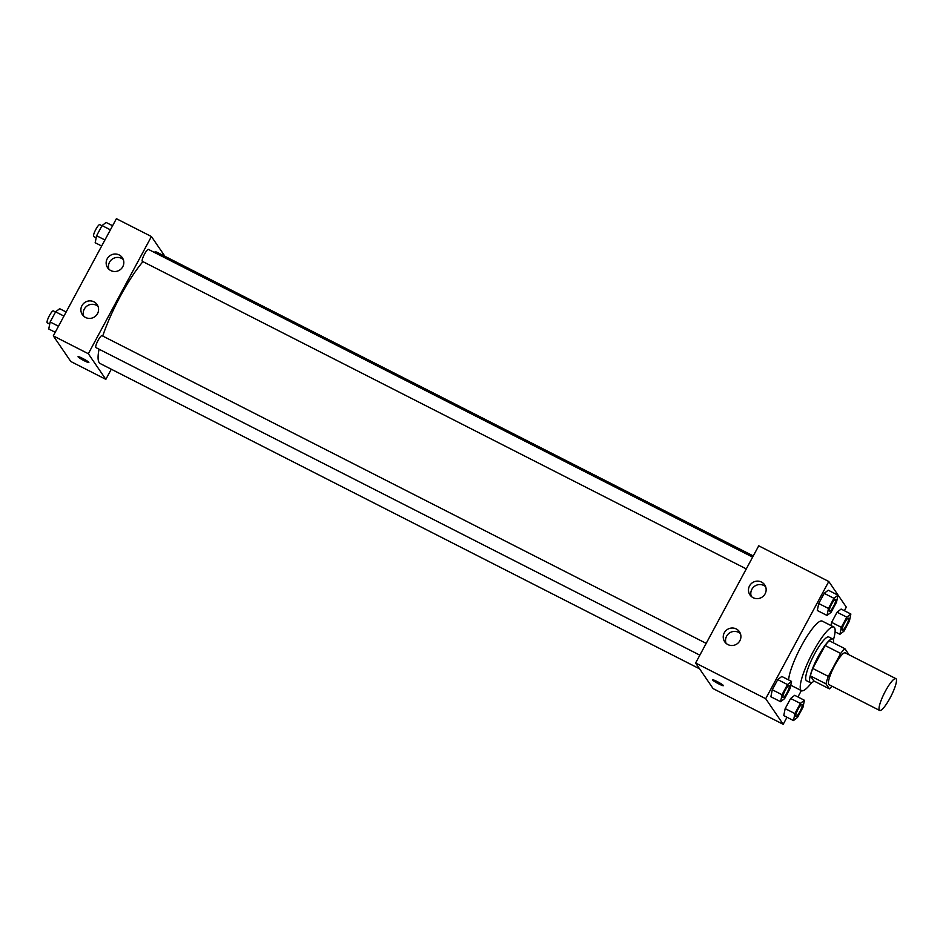 <?xml version="1.0" encoding="UTF-8"?>
<svg xmlns="http://www.w3.org/2000/svg" width="943" height="943" viewBox="0 0 943 943"><rect width="100%" height="100%" fill="white"/><g stroke="black" fill="none" stroke-linecap="round" stroke-linejoin="round"><path stroke-width="1.41" d="M879.336 710.162A17.858 3.654 -63 0 1 884.947 691.997A17.858 3.654 -63 0 1 895.85 678.63A17.858 3.654 -63 0 1 891.005 696.205A17.858 3.654 -63 0 1 879.642 710.444A17.858 3.654 -63 0 1 879.336 710.162M879.642 710.444L829.038 684.677A17.858 3.654 -63 0 1 828.732 684.394A17.858 3.654 -63 0 1 834.343 666.23A17.858 3.654 -63 0 1 845.246 652.862L895.85 678.63M840.685 653.464L828.343 676.39A23.976 4.904 -63 0 0 825.962 683.84L810.391 675.907A23.976 4.904 -63 0 1 812.772 668.457L825.113 645.531L840.685 653.464A23.976 4.904 -63 0 1 844.893 648.69L848.323 653.699A23.976 4.904 -63 0 1 848.158 654.348M825.962 683.84L829.392 688.85A23.976 4.904 -63 0 0 831.962 686.162M812.772 668.457L828.343 676.39M810.391 675.907L813.821 680.917L829.392 688.85M825.113 645.531A23.976 4.904 -63 0 1 829.321 640.757L844.893 648.69M833.471 642.867A24.542 5.021 117 0 0 832.704 638.965A24.542 5.021 117 0 0 818.359 656.139A24.542 5.021 117 0 0 810.426 682.708A24.542 5.021 117 0 0 814.033 681.035M810.426 682.708L806.536 680.728A24.542 5.021 -63 0 1 806.112 680.339A24.542 5.021 -63 0 1 814.469 654.159A24.542 5.021 -63 0 1 828.814 636.985L832.704 638.965M811.593 682.708A35.704 7.308 -63 0 1 801.467 690.677A35.704 7.308 -63 0 1 800.855 690.111A35.704 7.308 -63 0 1 812.076 653.77A35.704 7.308 -63 0 1 833.883 627.036A35.704 7.308 -63 0 1 833.388 639.908M788.596 679.915A35.704 7.308 -63 0 1 803.365 642.395A35.704 7.308 -63 0 1 822.202 621.095L833.883 627.036M844.374 610.71L846.307 607.127L828.791 581.501L765.692 698.692L783.197 724.307L786.992 717.258M797.931 696.96L801.35 690.606M791.531 681.412L781.794 676.461L777.751 679.608L772.282 689.757L770.867 696.759L780.604 701.71L784.647 698.563L790.116 688.414L791.531 681.412L787.488 684.571L782.018 694.72L780.604 701.71M837.973 595.163L828.237 590.2L824.194 593.359L818.724 603.508L817.31 610.498L827.046 615.461L831.089 612.302L836.547 602.153L837.973 595.163L833.93 598.31L828.461 608.459L827.046 615.461M850.857 614.011L841.121 609.06L837.078 612.207L831.62 622.356L830.972 625.551L831.62 622.356L841.345 627.319L839.93 634.309L843.973 631.162L849.443 621.013L850.857 614.011L846.814 617.17L841.345 627.319M804.414 700.272L794.69 695.309L790.635 698.468L785.177 708.617L783.751 715.607L793.487 720.57L797.53 717.411L803 707.262L804.414 700.272L800.371 703.419L794.902 713.568L793.487 720.57M765.692 698.692L695.616 663.012L758.726 545.82L828.791 581.501M695.616 663.012L713.132 688.626L783.197 724.307M717.199 681.577A6.141 0.672 28.3 0 1 723.399 685.667A6.141 0.672 28.3 0 1 717.682 683.345A6.141 0.672 28.3 0 1 712.602 679.844A6.141 0.672 28.3 0 1 717.199 681.577M749.52 585.933A8.923 8.687 145.6 0 1 764.679 584.86A8.923 8.687 145.6 0 1 762.203 597.06A8.923 8.687 145.6 0 1 749.52 585.933M724.283 632.812A8.923 8.687 145.6 0 1 739.442 631.739A8.923 8.687 145.6 0 1 736.966 643.939A8.923 8.687 145.6 0 1 724.283 632.812M765.633 586.711A8.923 8.687 -34.4 0 0 751.323 596.495M740.396 633.59A8.923 8.687 -34.4 0 0 726.075 643.374M699.612 668.846L100.276 363.609A62.486 12.789 -63 0 1 99.18 362.631A62.486 12.789 -63 0 1 99.074 349.205M102.728 336.038A62.486 12.789 -63 0 1 142.947 261.647M154.027 252.252A62.486 12.789 -63 0 1 156.986 252.252L753.268 555.934M746.29 568.912L142.369 261.352A6.695 1.367 -63 0 1 142.252 261.246A6.695 1.367 -63 0 1 144.362 254.433A6.695 1.367 -63 0 1 148.452 249.412L752.632 557.124M699.847 655.161L95.927 347.602A6.695 1.367 -63 0 1 95.809 347.495A6.695 1.367 -63 0 1 97.919 340.682A6.695 1.367 -63 0 1 102.009 335.673L706.189 643.374M88.324 353.719L151.422 236.528L116.39 218.693L53.291 335.873L88.324 353.719L105.84 379.345L111.286 369.22M164.942 256.307L151.422 236.528M119.183 254.952A8.923 8.687 145.6 0 1 119.879 269.934A8.923 8.687 145.6 0 1 107.196 258.806A8.923 8.687 145.6 0 1 119.183 254.952M85.53 317.461A8.923 8.687 145.6 0 1 81.947 305.673A8.923 8.687 145.6 0 1 97.105 304.613A8.923 8.687 145.6 0 1 85.53 317.461M53.291 335.873L70.796 361.499L105.84 379.345M123.297 259.584A8.923 8.687 -34.4 0 0 108.987 269.368M98.06 306.463A8.923 8.687 -34.4 0 0 83.75 316.247M78.057 356.678A6.141 0.672 -151.7 0 0 78.104 356.867A6.141 0.672 28.3 0 1 78.057 356.678A6.141 0.672 28.3 0 1 83.774 359A6.141 0.672 28.3 0 1 88.854 362.501A6.141 0.672 28.3 0 1 83.703 360.474A6.141 0.672 28.3 0 1 78.104 356.867A6.141 0.672 -151.7 0 0 83.691 360.474A6.141 0.672 -151.7 0 0 88.854 362.501M66.151 311.992L59.668 308.691L55.613 311.838L50.156 321.987L48.73 328.989L55.224 332.29M55.613 311.838L63.947 316.082M50.156 321.987L58.49 326.231M49.731 324.074L47.268 322.812A6.695 1.367 -63 0 1 47.15 322.706A6.695 1.367 -63 0 1 49.26 315.905A6.695 1.367 -63 0 1 53.338 310.884L55.531 312.003M112.594 225.742L106.099 222.43L102.056 225.589L96.599 235.738L95.172 242.728L101.667 246.04M102.056 225.589L110.39 229.833M96.599 235.738L104.932 239.982M96.174 237.825L93.711 236.563A6.695 1.367 -63 0 1 93.593 236.457A6.695 1.367 -63 0 1 95.703 229.644A6.695 1.367 -63 0 1 99.781 224.634L101.974 225.742M795.798 716.279A6.695 1.367 -63 0 1 797.908 709.466A6.695 1.367 -63 0 1 801.986 704.456A6.695 1.367 -63 0 1 802.01 704.456A6.695 1.367 -63 0 1 800.206 711.057A6.695 1.367 -63 0 1 795.939 716.397A6.695 1.367 -63 0 1 795.916 716.385A6.695 1.367 -63 0 1 795.798 716.279M794.69 695.309L790.635 698.468L800.371 703.419M790.635 698.468L785.177 708.617L794.902 713.568M785.177 708.617L783.751 715.607M795.916 716.385L795.939 716.397A6.695 1.367 -63 0 1 795.833 716.291A6.695 1.367 -63 0 1 797.931 709.478A6.695 1.367 -63 0 1 802.021 704.468L801.986 704.456M842.24 630.03A6.695 1.367 -63 0 1 844.339 623.217A6.695 1.367 -63 0 1 848.429 618.195A6.695 1.367 -63 0 1 848.452 618.207A6.695 1.367 -63 0 1 846.649 624.808A6.695 1.367 -63 0 1 842.382 630.148A6.695 1.367 -63 0 1 842.358 630.136A6.695 1.367 -63 0 1 842.24 630.03M841.121 609.06L837.078 612.207L846.814 617.17M837.078 612.207L831.62 622.356M835.085 631.845L839.93 634.309M842.358 630.136L842.382 630.148A6.695 1.367 -63 0 1 842.264 630.042A6.695 1.367 -63 0 1 844.374 623.229A6.695 1.367 -63 0 1 848.464 618.219L848.429 618.195M782.914 697.419A6.695 1.367 -63 0 1 785.012 690.606A6.695 1.367 -63 0 1 789.102 685.596A6.695 1.367 -63 0 1 789.114 685.608A6.695 1.367 -63 0 1 787.322 692.197A6.695 1.367 -63 0 1 783.055 697.549A6.695 1.367 -63 0 1 783.032 697.525A6.695 1.367 -63 0 1 782.914 697.419M781.794 676.461L777.751 679.608L787.488 684.571M777.751 679.608L772.282 689.757L782.018 694.72M772.282 689.757L770.867 696.759M783.032 697.525L783.055 697.549A6.695 1.367 -63 0 1 782.938 697.443A6.695 1.367 -63 0 1 785.048 690.63A6.695 1.367 -63 0 1 789.138 685.608L789.138 685.608M829.475 611.276L829.498 611.288A6.695 1.367 -63 0 1 829.38 611.182A6.695 1.367 -63 0 1 831.455 604.357A6.695 1.367 -63 0 1 835.545 599.347A6.695 1.367 -63 0 1 835.557 599.347A6.695 1.367 -63 0 1 833.753 605.948A6.695 1.367 -63 0 1 829.498 611.288A6.695 1.367 -63 0 1 829.475 611.276A6.695 1.367 -63 0 1 829.357 611.17A6.695 1.367 -63 0 1 831.49 604.369A6.695 1.367 -63 0 1 835.581 599.359L835.581 599.359M828.237 590.2L824.194 593.359L833.93 598.31M824.194 593.359L818.724 603.508L828.461 608.459M818.724 603.508L817.31 610.498M790.764 685.219L801.467 690.677"/></g></svg>
